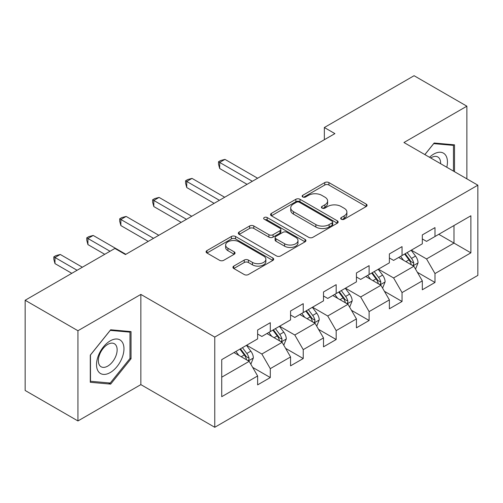 <?xml version="1.0" encoding="UTF-8"?>
<svg xmlns="http://www.w3.org/2000/svg" width="503" height="503" viewBox="0 0 503 503"><rect width="100%" height="100%" fill="white"/><g stroke="black" fill="none" stroke-linecap="round" stroke-linejoin="round"><path stroke-width="0.75" d="M341.298 219.233A2.05 1.182 0 0 0 344.197 219.233L366.222 206.519A2.93 1.691 0 0 0 367.077 205.318A2.93 1.691 0 0 0 366.222 204.124L328.912 182.583A2.93 1.691 0 0 0 324.768 182.583L302.749 195.296A2.05 1.182 0 0 0 302.146 196.139A2.05 1.182 0 0 0 302.749 196.975A2.05 1.182 0 0 0 305.648 196.975L308.496 195.327A9.381 5.414 0 0 1 321.763 195.327L324.875 197.126A9.381 5.414 0 0 1 327.616 200.955A9.381 5.414 0 0 1 324.875 204.784L322.021 206.425A2.05 1.182 0 0 0 321.423 207.261A2.05 1.182 0 0 0 322.021 208.104A2.05 1.182 0 0 0 324.925 208.104L327.774 206.456A9.381 5.414 0 0 1 341.04 206.456L344.146 208.248A9.381 5.414 0 0 1 346.894 212.077A9.381 5.414 0 0 1 344.146 215.906L341.298 217.554A2.05 1.182 0 0 0 340.694 218.39A2.05 1.182 0 0 0 341.298 219.233L341.298 217.554M233.782 266.106A2.93 1.691 0 0 0 232.927 267.3A2.93 1.691 0 0 0 233.782 268.501L244.251 274.544A2.93 1.691 0 0 0 248.394 274.544L272.852 260.422A2.93 1.691 0 0 0 273.707 259.227A2.93 1.691 0 0 0 272.852 258.026L235.542 236.492A2.93 1.691 0 0 0 231.399 236.492L206.947 250.607A2.93 1.691 0 0 0 206.085 251.808A2.93 1.691 0 0 0 206.947 253.003L219.585 260.303A2.93 1.691 0 0 0 223.734 260.303L234.197 254.26A2.93 1.691 0 0 0 235.058 253.066A2.93 1.691 0 0 0 234.197 251.865L227.928 248.249A7.841 4.527 0 0 1 225.633 245.049A7.841 4.527 0 0 1 230.475 240.862A7.841 4.527 0 0 1 239.019 241.842L263.578 256.027A7.841 4.527 0 0 1 265.873 259.227A7.841 4.527 0 0 1 261.032 263.409A7.841 4.527 0 0 1 252.487 262.428L248.394 260.064A2.93 1.691 0 0 0 244.251 260.064L233.782 266.106L233.782 268.501M140.859 294.412L77.94 330.735L25.15 300.26L25.15 390.473L77.94 420.948L140.859 384.619L214.762 427.286L214.762 337.079L140.859 294.412L140.859 384.619M466.872 178.842L466.872 106.19L403.947 142.519L477.85 185.186L214.762 337.079M466.872 106.19L414.082 75.714L324.347 127.523L324.347 139.715M25.15 300.26L114.885 248.451L125.442 254.549L334.904 133.616L324.347 127.523M308.704 237.328A2.93 1.691 0 0 0 312.853 237.328L337.306 223.206A2.93 1.691 0 0 0 338.167 222.012A2.93 1.691 0 0 0 337.306 220.817L300.002 199.276A2.93 1.691 0 0 0 295.858 199.276L271.4 213.398A2.93 1.691 0 0 0 270.539 214.592A2.93 1.691 0 0 0 271.4 215.787L308.704 237.328M265.068 219.673A2.05 1.182 0 0 1 267.15 219.962L267.15 217.522L305.082 239.422A2.93 1.691 0 0 1 305.937 240.616A2.93 1.691 0 0 1 305.082 241.817L280.624 255.933A2.93 1.691 0 0 1 276.48 255.933L239.17 234.398L239.17 232.002A2.93 1.691 0 0 0 238.315 233.197A2.93 1.691 0 0 0 239.17 234.398M239.17 232.002L249.639 225.96A2.93 1.691 0 0 1 253.782 225.96L268.91 234.694A2.93 1.691 0 0 0 273.06 234.694L280.001 230.688A2.93 1.691 0 0 0 280.863 229.494A2.93 1.691 0 0 0 280.001 228.293L264.251 219.201A2.05 1.182 0 0 1 263.647 218.365A2.05 1.182 0 0 1 264.918 217.271A2.05 1.182 0 0 1 267.15 217.522M214.762 427.286L477.85 275.393L477.85 185.186M252.663 367.372L270.293 377.552L270.293 368.649L290.564 356.948L290.564 365.844L303.234 358.532L303.234 349.635L323.498 337.928L323.498 346.831L336.167 339.519L336.167 330.616L356.438 318.915L356.438 327.811L369.108 320.499L369.108 311.602L389.379 299.895L389.379 308.798L402.048 301.479L402.048 292.583L422.319 280.881L422.319 289.778L434.988 282.466L434.988 273.563L470.883 252.839L470.883 215.781L453.989 225.533L453.989 243.087L470.883 252.839M270.293 377.552L257.624 384.864L257.624 375.967L221.729 396.691L221.729 359.632L257.624 338.903L257.624 330.006L270.293 322.693L270.293 331.59L290.564 319.889L290.564 310.986L303.234 303.674L303.234 312.577L323.498 300.869L323.498 291.973L336.167 284.66L336.167 293.557L356.438 281.856L356.438 272.953L369.108 265.641L369.108 274.537L389.379 262.836L389.379 253.94L402.048 246.621L402.048 255.524L422.319 243.817L422.319 234.92L434.988 227.608L434.988 236.504L470.883 215.781M266.911 333.539L282.114 342.317L261.849 354.024L246.646 345.247M257.624 334.03L261.849 336.469L270.293 331.59M261.849 354.024L270.293 368.649M282.114 342.317L290.564 356.948M299.851 314.526L315.054 323.303L294.783 335.004L279.58 326.227M290.564 315.01L294.783 317.45L303.234 312.577M294.783 335.004L303.234 349.635M315.054 323.303L323.498 337.928M332.791 295.506L347.994 304.284L327.723 315.991L312.52 307.214M323.498 295.997L327.723 298.436L336.167 293.557M327.723 315.991L336.167 330.616M347.994 304.284L356.438 318.915M365.731 276.493L380.934 285.27L360.664 296.971L345.46 288.194M356.438 276.977L360.664 279.416L369.108 274.537M360.664 296.971L369.108 311.602M380.934 285.27L389.379 299.895M398.672 257.473L413.875 266.25L393.604 277.952L378.401 269.174M389.379 257.964L393.604 260.397L402.048 255.524M393.604 277.952L402.048 292.583M413.875 266.25L422.319 280.881M438.786 234.31L453.989 243.087L426.544 258.938L411.341 250.161M422.319 238.944L426.544 241.383L434.988 236.504M426.544 258.938L434.988 273.563M77.94 330.735L77.94 420.948M221.729 377.187L249.18 361.336L233.977 352.559M249.18 361.336L257.624 375.967M417.358 272.286L434.988 282.466M384.418 291.3L402.048 301.479M351.478 310.32L369.108 320.499M318.537 329.339L336.167 339.519M285.603 348.353L303.234 358.532M454.517 171.712L454.517 144.839L434.146 143.022L424.846 154.584M90.288 382.293L110.666 384.116L131.038 358.765L131.038 331.603L110.666 329.779L90.288 355.131L90.288 382.293M129.988 358.161L131.038 358.765M108.51 382.871L110.666 384.116M342.115 219.522L344.146 218.346A9.381 5.414 0 0 0 346.894 214.517L346.894 212.077M327.616 200.955L327.616 203.388A9.381 5.414 0 0 1 324.875 207.217L322.844 208.393M366.178 206.538L328.912 185.022A2.93 1.691 0 0 0 324.768 185.022L303.567 197.264M337.268 223.231L300.002 201.716A2.93 1.691 0 0 0 295.858 201.716L271.438 215.812M332.125 222.848A2.05 1.182 0 0 0 332.728 222.012A2.05 1.182 0 0 0 332.125 221.175L299.379 202.269A2.05 1.182 0 0 0 296.481 202.269L293.475 204.004A9.381 5.414 0 0 0 290.728 207.833A9.381 5.414 0 0 0 293.475 211.662L315.859 224.583A9.381 5.414 0 0 0 329.119 224.583L332.125 222.848L332.125 225.287A2.05 1.182 0 0 0 332.728 224.451L332.728 222.012M290.728 207.833L290.728 210.273A9.381 5.414 0 0 0 293.475 214.102L293.475 211.662M332.125 225.287L329.119 227.023A9.381 5.414 0 0 1 315.859 227.023L293.475 214.102M239.208 234.417L249.639 228.4L249.639 225.96M280.863 229.494L280.863 231.927A2.93 1.691 0 0 1 280.001 233.128L273.06 237.133A2.93 1.691 0 0 1 268.91 237.133L253.782 228.4A2.93 1.691 0 0 0 249.639 228.4M267.15 219.962L305.038 241.836M284.61 243.76A7.841 4.527 0 0 0 293.155 244.741A7.841 4.527 0 0 0 297.996 240.56A7.841 4.527 0 0 0 295.701 237.359L287.05 232.361A2.93 1.691 0 0 0 282.9 232.361L275.958 236.372A2.93 1.691 0 0 0 275.103 237.567A2.93 1.691 0 0 0 275.958 238.762L284.61 243.76L284.61 246.2A7.841 4.527 0 0 0 293.155 247.18A7.841 4.527 0 0 0 297.996 242.999L297.996 240.56M275.103 237.567L275.103 240.006A2.93 1.691 0 0 0 275.958 241.201L275.958 238.762M284.61 246.2L275.958 241.201M265.873 259.227L265.873 261.661A7.841 4.527 0 0 1 261.032 265.848A7.841 4.527 0 0 1 252.487 264.867L248.394 262.503A2.93 1.691 0 0 0 244.251 262.503L233.82 268.52M225.633 245.049L225.633 247.482A7.841 4.527 0 0 0 227.928 250.683L227.928 248.249M234.159 254.285L227.928 250.683M272.815 260.447L235.542 238.931A2.93 1.691 0 0 0 231.399 238.931L206.984 253.028M415.541 269.143L418.05 262.811A7.916 4.571 -120 0 0 415.528 256.077L411.171 250.255M403.569 260.303L400.614 256.354M257.624 178.238L224.96 159.376L219.679 162.425L219.679 168.518L247.067 184.331M412.649 265.546L413.604 264.528L413.78 263.151A7.916 4.571 -120 0 0 411.517 258.391L407.16 252.575M405.173 253.719L410.008 260.17A4.03 2.326 60 0 1 410.744 261.397L413.78 263.151M404.626 254.034L408.983 259.856A7.916 4.571 60 0 1 411.247 264.616M219.679 168.518L218.516 164.192L218.516 161.752L252.343 181.281M218.516 161.752L220.628 160.532L224.96 159.376M452.153 144.631L453.461 145.386L453.461 171.102M424.89 154.61L433.718 143.625L453.461 145.386M446.79 167.248A19.41 11.204 120 0 0 443.426 153.138A19.41 11.204 120 0 0 429.524 157.282M440.603 163.676A13.285 7.671 120 0 0 437.868 156.993A13.285 7.671 120 0 0 430.706 157.967M110.245 372.553A19.41 11.204 120 0 0 123.964 348.78A19.41 11.204 120 0 0 110.245 340.858A19.41 11.204 120 0 0 96.519 364.625A19.41 11.204 120 0 0 110.245 372.553M107.743 366.109A13.285 7.671 120 0 0 116.426 354.401A13.285 7.671 120 0 0 114.388 343.75A13.285 7.671 120 0 0 107.743 344.41A13.285 7.671 120 0 0 99.06 356.124A13.285 7.671 120 0 0 101.097 366.769A13.285 7.671 120 0 0 107.743 366.109M90.502 354.942L110.245 330.383L129.988 332.143L129.988 358.469L110.245 383.028L90.502 381.261L90.458 354.917M128.674 331.389L129.988 332.143M382.601 288.156L385.116 281.831A7.916 4.571 -120 0 0 382.588 275.091L378.231 269.275M370.636 279.322L367.674 275.367M224.684 197.251L192.02 178.395L186.739 181.445L186.739 187.537L214.127 203.35M379.708 284.56L380.67 283.547L380.84 282.164A7.916 4.571 -120 0 0 378.577 277.404L374.219 271.589M372.239 272.733L377.068 279.19A4.03 2.326 60 0 1 377.803 280.41L380.84 282.164M371.686 273.054L376.043 278.869A7.916 4.571 60 0 1 378.306 283.629M186.739 187.537L185.582 183.211L185.582 180.772L219.402 200.301M185.582 180.772L187.688 179.552L192.02 178.395M349.66 307.176L352.175 300.844A7.916 4.571 -120 0 0 349.648 294.11L345.291 288.288M337.695 298.336L334.734 294.387M191.744 216.271L159.08 197.409L153.805 200.458L153.805 206.557L181.187 222.364M346.768 303.579L347.73 302.567L347.9 301.184A7.916 4.571 -120 0 0 345.636 296.424L341.279 290.608M339.299 291.753L344.134 298.204A4.03 2.326 60 0 1 344.863 299.43L347.9 301.184M338.745 292.067L343.103 297.889A7.916 4.571 60 0 1 345.366 302.649M153.805 206.557L152.642 202.225L152.642 199.785L186.468 219.314M152.642 199.785L154.754 198.572L159.08 197.409M316.727 326.189L319.235 319.864A7.916 4.571 -120 0 0 316.708 313.124L312.35 307.308M304.755 317.355L301.794 313.4M158.803 235.285L126.14 216.428L120.865 219.478L120.865 225.57L148.247 241.383M313.828 322.593L314.79 321.58L314.966 320.204A7.916 4.571 -120 0 0 312.696 315.444L308.339 309.622M306.358 310.766L311.194 317.223A4.03 2.326 60 0 1 311.923 318.449L314.966 320.204M305.805 311.087L310.162 316.903A7.916 4.571 60 0 1 312.432 321.662M120.865 225.57L119.701 221.245L119.701 218.805L153.528 238.334M119.701 218.805L121.814 217.585L126.14 216.428M283.786 345.209L286.295 338.884A7.916 4.571 -120 0 0 283.774 332.143L279.41 326.328M271.815 336.375L268.854 332.42M125.869 254.304L93.206 235.448L87.924 238.491L87.924 244.59L104.75 254.304M280.894 341.612L281.85 340.6L282.026 339.217A7.916 4.571 -120 0 0 279.762 334.457L275.399 328.641M273.418 329.786L278.253 336.243A4.03 2.326 60 0 1 278.989 337.463L282.026 339.217M272.865 330.106L277.228 335.922A7.916 4.571 60 0 1 279.492 340.682M87.924 244.59L86.761 240.258L86.761 237.825L110.031 251.255M86.761 237.825L88.874 236.605L93.206 235.448M250.846 364.229L253.355 357.897A7.916 4.571 -120 0 0 250.834 351.157L246.476 345.341M238.875 355.388L235.92 351.44M82.373 267.225L60.266 254.461L54.984 257.511L54.984 263.603L71.81 273.324M247.954 360.632L248.91 359.614L249.086 358.237A7.916 4.571 -120 0 0 246.822 353.477L242.465 347.661M240.478 348.805L245.313 355.256A4.03 2.326 60 0 1 246.049 356.482L249.086 358.237M239.931 349.12L244.288 354.942A7.916 4.571 60 0 1 246.552 359.702M54.984 263.603L53.821 259.278L53.821 256.838L77.091 270.274M53.821 256.838L55.934 255.618L60.266 254.461M344.146 218.346L344.146 215.906M322.021 208.104L322.021 206.425M324.875 207.217L324.875 204.784M302.749 196.975L302.749 195.296M324.768 185.022L324.768 182.583M328.912 185.022L328.912 182.583M366.222 206.519L366.222 204.124M271.4 215.787L271.4 213.398M295.858 201.716L295.858 199.276M300.002 201.716L300.002 199.276M337.306 223.206L337.306 220.817M315.859 227.023L315.859 224.583M329.119 227.023L329.119 224.583M253.782 228.4L253.782 225.96M268.91 237.133L268.91 234.694M273.06 237.133L273.06 234.694M280.001 233.128L280.001 230.688M305.082 241.817L305.082 239.422M244.251 262.503L244.251 260.064M248.394 262.503L248.394 260.064M252.487 264.867L252.487 262.428M234.197 254.26L234.197 251.865M206.947 253.003L206.947 250.607M231.399 238.931L231.399 236.492M235.542 238.931L235.542 236.492M272.852 260.422L272.852 258.026M413.089 265.798L417.999 262.968M411.517 258.391L415.528 256.077M405.89 261.642L408.983 259.856M380.155 284.817L385.059 281.982M378.577 277.404L382.588 275.091M372.949 280.655L376.043 278.869M347.215 303.831L352.125 301.001M345.636 296.424L349.648 294.11M340.009 299.675L343.103 297.889M314.274 322.851L319.185 320.015M312.696 315.444L316.708 313.124M307.069 318.695L310.162 316.903M281.334 341.87L286.245 339.035M279.762 334.457L283.774 332.143M274.129 337.708L277.228 335.922M248.394 360.884L253.305 358.054M246.822 353.477L250.834 351.157M241.189 356.728L244.288 354.942"/></g></svg>
